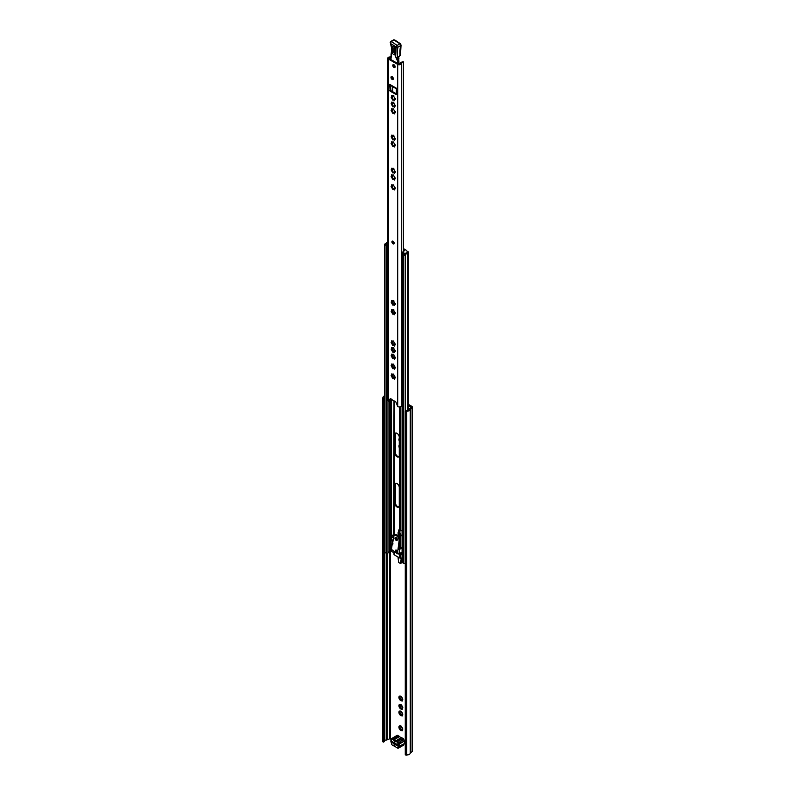 <?xml version="1.0" encoding="UTF-8"?>
<svg xmlns="http://www.w3.org/2000/svg" width="795" height="795" viewBox="0 0 795 795"><rect width="100%" height="100%" fill="white"/><g stroke="black" fill="none" stroke-linecap="round" stroke-linejoin="round"><path stroke-width="1.19" d="M402.548 729.114L400.928 726.093L399.209 726.153A2.643 1.52 -120 0 0 398.901 727.276L399.1 728.24A2.643 1.52 -120 0 0 399.925 729.671L400.66 730.327A2.643 1.52 -120 0 0 401.783 730.625L402.26 730.814L402.817 728.965M402.33 730.317A2.643 1.52 -120 0 0 402.638 729.313A2.643 1.52 -120 0 0 402.628 729.194M402.548 714.288L400.928 711.257L399.209 711.316A2.643 1.52 -120 0 0 398.901 712.439L399.1 713.413A2.643 1.52 -120 0 0 399.925 714.834L400.66 715.49A2.643 1.52 -120 0 0 401.783 715.788L402.26 715.977L402.817 714.129M402.33 715.48A2.643 1.52 -120 0 0 402.638 714.476A2.643 1.52 -120 0 0 402.628 714.357M402.548 707.669L400.928 704.648L399.209 704.708A2.643 1.52 -120 0 0 398.901 705.831L399.1 706.805A2.643 1.52 -120 0 0 399.925 708.226L400.66 708.882A2.643 1.52 -120 0 0 401.783 709.18L402.26 709.369L402.817 707.52M402.33 708.872A2.643 1.52 -120 0 0 402.638 707.868A2.643 1.52 -120 0 0 402.628 707.749M402.548 699.342L400.928 696.321L399.209 696.38A2.643 1.52 -120 0 0 398.901 697.503L399.1 698.477A2.643 1.52 -120 0 0 399.925 699.898L400.66 700.554A2.643 1.52 -120 0 0 401.783 700.852L402.26 701.041L402.817 699.193M402.33 700.544A2.643 1.52 -120 0 0 402.638 699.54A2.643 1.52 -120 0 0 402.628 699.421M401.614 705.364L401.604 705.354A2.643 1.52 -120 0 1 402.429 706.775M399.209 704.708L399.776 705.374L398.901 705.831M399.776 705.374L399.15 705.811M399.627 705.712L401.137 708.315M399.1 706.805L399.925 708.226M401.614 711.982L401.604 711.962A2.643 1.52 -120 0 1 402.429 713.383M399.209 711.316L399.776 711.982L398.901 712.439M399.776 711.982L399.15 712.419M399.627 712.32L401.137 714.924M399.1 713.413L399.925 714.834M401.614 697.036L401.604 697.026A2.643 1.52 -120 0 1 402.429 698.447M399.209 696.38L399.776 697.046L398.901 697.503M399.776 697.046L399.15 697.483M399.627 697.384L401.137 699.988M399.1 698.477L399.925 699.898M399.209 726.153L399.776 726.819L398.901 727.276M399.776 726.819L399.15 727.256M399.627 727.157L401.137 729.76M399.1 728.24L399.925 729.671M408.521 405.48L411.174 407.159L409.286 408.839A1.908 1.103 0 0 0 408.938 409.415A1.908 1.103 180 0 1 406.861 410.459A1.272 0.735 0 0 0 405.857 410.667L405.281 410.995L406.185 411.522L406.185 755.25L405.281 754.733L405.281 410.995M408.521 404.436L411.89 406.384A1.908 1.103 180 0 1 412.446 407.159A1.908 1.103 180 0 1 412.108 407.795L410.22 409.455A3.19 1.838 180 0 1 406.752 411.184L406.185 411.522M384.392 740.99A1.908 1.103 180 0 1 386.201 740.016A1.908 1.103 0 0 0 387.195 739.817L389.729 738.794L391.468 739.36M401.296 558.07L400.451 563.526L401.664 562.82L402.091 559.044M402.091 553.33L401.217 552.634M405.281 741.526A1.272 0.735 -120 0 0 404.178 740.98L404.128 740.95M400.869 704.698A2.643 1.52 -120 0 0 399.746 704.4M400.869 711.306A2.643 1.52 -120 0 0 399.746 711.008M402.429 728.22A2.643 1.52 -120 0 0 401.604 726.799M400.869 726.143A2.643 1.52 -120 0 0 399.746 725.845M400.869 696.37A2.643 1.52 -120 0 0 399.746 696.072M399.279 444.693L399.209 445.19A2.643 1.52 -120 0 0 398.901 446.313L399.1 447.287A2.643 1.52 -120 0 0 399.279 447.714M399.279 438.085L399.209 438.582A2.643 1.52 -120 0 0 398.901 439.705L399.1 440.678A2.643 1.52 -120 0 0 399.279 441.106M401.624 708.206L402.26 708.057M401.624 714.814L402.26 714.675M401.624 699.878L402.26 699.729M401.624 729.651L402.26 729.502M383.448 398.394L383.448 742.123L382.554 741.606L382.554 397.878L384.025 398.066A1.272 0.735 0 0 0 384.392 397.55A1.272 0.735 0 0 0 384.392 397.48A1.908 1.103 180 0 1 384.382 397.381A1.908 1.103 180 0 1 384.71 396.765M383.448 742.123L384.025 741.795A1.272 0.735 0 0 0 384.392 741.278A1.272 0.735 0 0 0 384.392 741.208L384.392 397.609M412.446 407.159L412.446 750.897A1.908 1.103 180 0 1 412.108 751.523L410.22 753.183A3.19 1.838 180 0 1 406.752 754.922L406.185 755.25M382.554 397.878L383.12 397.55A3.19 1.838 180 0 1 383.111 397.381A3.19 1.838 180 0 1 384.71 395.791M406.752 754.922L406.752 411.184M404.536 742.033A1.908 1.103 120 0 0 404.963 741.188M393.893 742.172L397.868 745.144L392.839 742.242A1.272 0.735 180 0 1 392.472 741.765M400.66 730.327L401.783 730.625M400.799 730.128L402.3 730.048M401.157 726.093L399.398 726.322M400.66 700.554L401.783 700.852M400.799 700.355L402.3 700.276M401.157 696.321L399.398 696.549M400.66 715.49L401.783 715.788M400.799 715.291L402.3 715.212M401.157 711.267L399.398 711.495M400.66 708.882L401.783 709.18M400.799 708.683L402.3 708.603M401.157 704.648L399.398 704.877M400.451 561.439L401.664 560.743M400.004 553.34L401.217 552.833M400.004 553.529L401.068 554.145M399.1 548.59L399.1 547.228M400.451 563.526L398.653 562.482L397.987 557.007M404.526 742.451A1.53 0.884 -120 0 0 404.546 742.232A1.53 0.884 -120 0 0 404.238 741.188A1.272 0.735 60 0 1 403.989 740.403A4.333 2.504 -120 0 0 403.85 739.499A0.954 0.557 -120 0 0 403.204 738.595L397.57 741.328A1.59 0.924 60 0 1 398.643 742.838A4.969 2.872 60 0 1 398.812 743.881L398.931 744.269A2.166 1.252 60 0 1 399.358 745.74A2.166 1.252 60 0 1 398.931 746.724L398.812 746.972A4.969 2.872 60 0 1 398.643 747.817A1.59 0.924 60 0 1 398.375 748.174A1.59 0.924 60 0 1 397.57 748.095L397.122 747.837A0.954 0.557 -120 0 0 397.768 747.668L398.643 747.817L403.83 744.826A1.59 0.924 60 0 1 403.552 745.183L398.375 748.174M397.907 746.932A1.272 0.735 60 0 1 398.156 746.435A1.53 0.884 -120 0 0 398.454 745.74A1.53 0.884 -120 0 0 398.156 744.706A1.272 0.735 60 0 1 397.907 743.921L404.118 741.278A2.166 1.252 60 0 1 404.546 742.749A2.166 1.252 60 0 1 404.118 743.732L397.907 746.932A4.333 2.504 60 0 1 397.768 747.668M400.521 737.343A4.79 2.763 60 0 1 399.577 736.568A1.272 0.735 -120 0 0 399.259 736.319L397.858 735.504A1.59 0.924 60 0 0 397.053 735.425L391.875 738.416A1.59 0.924 60 0 1 392.67 738.495L397.858 735.504M403.989 740.403L403.989 740.89A4.969 2.872 -120 0 0 403.83 739.847A1.59 0.924 60 0 0 402.757 738.336L401.803 737.78A1.908 1.103 -120 0 0 401.326 737.611A4.154 2.395 60 0 1 400.302 737.233A4.154 2.395 60 0 1 399.279 736.428A1.908 1.103 -120 0 0 398.812 736.061L393.624 739.052L392.67 738.495L392.223 739.28A0.954 0.557 -120 0 0 391.577 739.449L391.597 738.774A1.59 0.924 60 0 1 391.875 738.416M396.357 744.269L395.681 744.657A1.59 0.924 60 0 1 395.473 744.885A1.59 0.924 60 0 1 393.664 743.494L394.34 743.106M397.868 744.885L397.868 745.929L395.681 744.657M392.372 741.705L391.468 742.232L391.468 741.188L393.654 742.451L394.25 742.103M393.664 743.494L391.468 742.232M403.85 739.499L397.768 743.017A4.333 2.504 60 0 1 397.907 743.921M397.768 743.017A0.954 0.557 -120 0 0 397.122 742.113L396.168 741.556A1.272 0.735 -120 0 0 395.85 741.437A4.79 2.763 60 0 1 393.495 740.075A1.272 0.735 -120 0 0 393.177 739.827L392.223 739.28M390.901 741.139A2.166 1.252 60 0 1 390.882 740.851A2.166 1.252 60 0 1 391.309 739.867L391.438 740.185A4.333 2.504 60 0 1 391.577 739.449M391.438 740.185A1.272 0.735 60 0 1 391.19 740.682A1.53 0.884 -120 0 0 390.882 741.367A1.53 0.884 -120 0 0 391.19 742.411A1.272 0.735 60 0 1 391.438 743.196A4.333 2.504 60 0 0 391.577 744.09A0.954 0.557 -120 0 0 392.223 745.004L393.177 745.561A1.272 0.735 -120 0 0 393.495 745.67A4.79 2.763 60 0 1 394.668 746.107A4.79 2.763 60 0 1 395.85 747.032A1.272 0.735 -120 0 0 396.168 747.28L397.122 747.837M397.122 742.113L397.57 741.328L396.616 740.771A1.908 1.103 -120 0 0 396.149 740.602A4.154 2.395 60 0 1 394.101 739.42A1.908 1.103 -120 0 0 393.624 739.052L393.177 739.827M393.177 745.561L393.624 745.819A1.908 1.103 -120 0 0 394.101 745.988A4.154 2.395 60 0 1 394.906 746.257M403.83 744.826A4.969 2.872 -120 0 0 403.989 743.971M391.438 739.618A4.969 2.872 60 0 1 391.597 738.774M396.288 537.629A1.113 0.646 -120 0 0 397.361 539.477M402.091 547.576L400.65 547.725A1.143 0.666 180 0 1 399.637 547.536L399.02 547.189M399.428 553.668L402.091 554.045M398.692 554.026L399.637 554.572A1.143 0.666 0 0 0 400.65 554.751L402.091 554.602M402.091 530.663L400.65 530.812A1.143 0.666 180 0 1 399.637 530.623L398.394 529.987L398.603 531.487M400.342 535.194L402.091 535.045M399.766 535.631A1.143 0.666 0 0 0 400.65 535.75L402.091 535.601M402.091 557.981L400.65 558.13A1.143 0.666 180 0 1 399.637 557.951L394.33 554.89A1.143 0.666 180 0 1 394.012 554.304L394.012 551.263M403.472 249.799L404.675 250.524L402.489 252.144L404.933 253.555L404.933 254.599L405.46 253.486A1.908 1.103 180 0 1 407.457 252.76L407.457 253.804A0.954 0.557 -0 0 0 408.521 253.257A0.954 0.557 180 0 1 407.457 253.804A1.908 1.103 0 0 0 405.341 254.897A1.908 1.103 0 0 0 405.361 255.056A0.954 0.557 180 0 1 403.741 255.523L402.369 254.738A0.954 0.557 180 0 1 403.025 253.794M404.536 254.37A2.872 1.66 0 0 0 404.387 254.897A2.872 1.66 0 0 0 404.416 255.135L403.045 254.34A2.872 1.66 0 0 0 404.208 254.181M387.314 244.433A2.872 1.66 0 0 0 387.036 245.099L385.664 244.313A2.872 1.66 0 0 0 386.986 244.234M387.801 245.436A0.954 0.557 180 0 1 386.36 245.486L384.989 244.701A0.954 0.557 180 0 1 385.804 243.767A1.908 1.103 0 0 0 386.499 243.747M393.992 552.773L391.538 551.352L390.663 551.601A1.59 0.924 180 0 1 389.699 551.859A1.908 1.103 0 0 0 387.99 552.932A0.954 0.557 180 0 1 386.36 553.31L384.989 552.515A0.954 0.557 180 0 1 384.71 552.128L384.71 244.313M405.281 563.188A0.954 0.557 180 0 1 403.741 563.347L402.369 562.552A0.954 0.557 180 0 1 402.091 562.164L402.091 254.34M394.678 366.584L394.678 367.419M394.678 376.532L394.678 377.367M394.678 452.762A3.25 1.878 -120 0 0 396.099 456.032A3.25 1.878 -120 0 0 398.603 456.906A3.25 1.878 -120 0 0 399.279 455.416L399.279 437.31A3.25 1.878 -120 0 0 397.858 434.03A3.25 1.878 -120 0 0 395.353 433.166A3.25 1.878 -120 0 0 394.678 434.656L394.678 452.762L395.353 452.375A3.25 1.878 -120 0 0 396.556 455.396A3.25 1.878 -120 0 0 398.911 456.648M394.678 502.997A3.25 1.878 -120 0 0 396.099 506.266A3.25 1.878 -120 0 0 398.603 507.13A3.25 1.878 -120 0 0 399.279 505.65L399.279 487.534A3.25 1.878 -120 0 0 397.858 484.264A3.25 1.878 -120 0 0 395.353 483.39A3.25 1.878 -120 0 0 394.678 484.88L394.678 502.997L395.353 502.599A3.25 1.878 -120 0 0 396.556 505.63A3.25 1.878 -120 0 0 398.911 506.882M395.731 433.027A3.25 1.878 -120 0 0 395.353 434.259L395.353 452.375M395.731 483.261A3.25 1.878 -120 0 0 395.353 484.493L395.353 502.599M399.01 530.265L399.915 531.617L399.507 532.004A0.954 0.557 0 0 0 399.507 532.789L400.342 533.266L399.666 533.664L398.553 533.028A1.53 0.884 180 0 1 398.106 532.402A1.53 0.884 180 0 1 398.553 531.775L398.603 531.746M400.342 533.266L400.342 535.303L398.553 535.055A1.53 0.884 180 0 1 398.106 534.429L398.106 532.402M399.666 533.664L399.666 535.691M387.801 242.107A1.908 1.103 180 0 1 387.423 242.405A1.908 1.103 180 0 1 386.718 242.664L386.599 244.015L386.499 242.843M407.457 252.76A0.954 0.557 -0 0 0 408.233 251.826L406.782 250.982A1.272 0.735 -0 0 0 406.811 250.832A1.272 0.735 -0 0 0 406.434 250.316L403.631 248.696A1.143 0.666 -0 0 0 403.472 248.616M405.46 253.486L404.933 253.555M402.091 267.011L402.489 252.144M401.882 253.883L401.972 266.941M386.599 242.972L387.801 243.667M404.933 254.599L403.512 253.784M387.801 244.711L386.599 244.015M407.457 410.429L407.457 253.804A1.908 1.103 -0 0 0 405.46 254.529M400.591 547.725L398.007 549.226L399.07 541.077L399.885 540.61A4.144 2.395 -120 0 0 397.391 535.343A4.144 2.395 -120 0 0 394.906 534.876A4.144 2.395 -120 0 0 394.827 534.926M399.07 541.077A4.144 2.395 -120 0 0 396.576 535.82A4.144 2.395 -120 0 0 394.101 535.343A4.144 2.395 -120 0 0 394.012 535.393L393.654 538.126L393.128 537.967L393.396 535.9L391.776 535.413L394.201 535.433M396.337 537.659A1.689 0.974 60 0 1 397.301 539.149A1.689 0.974 60 0 1 397.013 540.391A1.689 0.974 60 0 1 395.999 540.202A1.689 0.974 60 0 1 395.036 538.712A1.689 0.974 60 0 1 395.324 537.47A1.689 0.974 60 0 1 396.337 537.659M395.831 537.41A1.689 0.974 -120 0 0 396.814 539.735A1.689 0.974 -120 0 0 397.311 539.984M396.447 550.18A1.113 0.646 60 0 1 396.228 551.859A1.113 0.646 60 0 1 396.447 550.18M396.367 550.12A1.113 0.646 -120 0 0 397.132 551.442M391.617 548.421L392.213 543.869L392.203 544.933L393.018 543.879M392.183 535.065L391.22 536.685L393.128 537.967M393.575 535.78L394.012 401.058M399.617 549.345A1.143 0.745 -172.5 0 1 398.007 549.226L397.411 553.777L399.02 553.906L399.617 549.345L402.091 547.924M391.2 540.67L390.782 543.869L390.196 542.289A1.908 1.103 60 0 1 390.305 541.932L390.663 541.216A3.19 1.838 -120 0 1 391.12 540.709A3.19 1.838 -120 0 1 391.2 540.67L392.015 540.202A3.19 1.838 -120 0 0 391.935 540.242A3.19 1.838 -120 0 0 391.756 540.371M402.091 552.128L399.02 553.906M390.782 543.869L392.283 544.307M393.505 538.046L393.326 540.044L391.329 540.62M399.885 540.61L398.812 548.759M391.607 549.484L397.411 553.777M393.416 539.795L392.919 540.083M392.144 540.153L393.724 539.606M391.935 241.889A1.59 0.924 -120 0 0 392.631 243.489A1.59 0.924 -120 0 0 393.853 243.916A1.59 0.924 -120 0 0 394.181 243.191A1.59 0.924 -120 0 0 393.485 241.591A1.59 0.924 -120 0 0 392.263 241.163A1.59 0.924 -120 0 0 391.935 241.889M392.78 241.114A1.59 0.924 -120 0 0 392.74 241.422A1.59 0.924 -120 0 0 394.151 243.489M395.244 378.003L395.274 377.078M395.244 368.065L395.274 367.131M395.244 358.118L395.274 357.194M395.244 351.509L395.274 350.585M395.244 344.901L395.274 343.977M395.244 313.568L395.274 312.634M395.244 304.455L395.274 303.531M395.244 178.865L395.274 177.941M395.244 188.803L395.274 187.878M395.244 172.257L395.274 171.323M395.244 145.813L395.274 144.889M395.244 139.205L395.274 138.27M392.79 65.419A1.66 0.954 -120 0 0 393.515 67.088A1.66 0.954 -120 0 0 394.787 67.525A1.66 0.954 -120 0 0 395.135 66.77A1.66 0.954 -120 0 0 394.409 65.101A1.66 0.954 -120 0 0 393.128 64.653A1.66 0.954 -120 0 0 392.79 65.419M393.644 64.604A1.66 0.954 -120 0 0 393.604 64.951A1.66 0.954 -120 0 0 395.085 67.108M390.981 77.383A1.66 0.954 -120 0 0 391.706 79.053A1.66 0.954 -120 0 0 392.988 79.5A1.66 0.954 -120 0 0 393.326 78.745A1.66 0.954 -120 0 0 392.611 77.075A1.66 0.954 -120 0 0 391.329 76.628A1.66 0.954 -120 0 0 390.981 77.383M391.836 76.578A1.66 0.954 -120 0 0 391.796 76.916A1.66 0.954 -120 0 0 393.286 79.083M392.382 96.513L392.342 95.817M392.382 103.121L392.342 102.426M392.382 109.73L392.342 109.034M393.903 109.909L391.567 108.746L391.816 110.058L391.13 110.396L392.899 113.466L393.167 112.999L394.549 113.904L394.459 112.254L395.105 111.996L393.903 109.909M393.336 112.9L391.836 110.296M393.903 103.3L391.567 102.138L391.816 103.449L391.13 103.777L392.899 106.848L393.167 106.391L394.549 107.295L394.459 105.646L395.105 105.387L393.903 103.3M393.336 106.291L391.836 103.688M393.903 96.692L391.567 95.519L391.816 96.841L391.13 97.169L392.899 100.24L393.167 99.782L394.549 100.687L394.459 99.027L395.105 98.779L393.903 96.692M393.336 99.683L391.836 97.079M393.903 136.352L391.567 135.18L391.816 136.502L391.13 136.829L392.899 139.9L393.167 139.443L394.549 140.347L394.459 138.698L395.105 138.439L393.903 136.352M392.382 136.174L392.342 135.478M391.836 136.74L393.336 139.344M393.903 142.961L391.567 141.798L391.816 143.11L391.13 143.438L392.899 146.518L393.167 146.051L394.549 146.956L394.459 145.306L395.105 145.048L393.903 142.961M392.382 142.782L392.342 142.086M391.836 143.348L393.336 145.952M393.903 169.395L391.567 168.232L391.816 169.554L391.13 169.882L392.899 172.952L393.167 172.495L394.549 173.399L394.459 171.74L395.105 171.491L393.903 169.395M392.382 169.226L392.342 168.53M391.836 169.792L393.336 172.396M393.903 185.951L391.567 184.788L391.816 186.1L391.13 186.437L392.899 189.508L393.167 189.041L394.549 189.945L394.459 188.296L395.105 188.037L393.903 185.951M392.382 185.772L392.342 185.076M391.836 186.338L393.336 188.942M393.903 176.013L391.567 174.84L391.816 176.162L391.13 176.49L392.899 179.561L393.167 179.104L394.549 180.008L394.459 178.358L395.105 178.1L393.903 176.013M392.382 175.834L392.342 175.139M391.836 176.401L393.336 179.004M393.903 301.603L391.567 300.44L391.816 301.752L391.13 302.09L392.899 305.161L393.167 304.694L394.549 305.598L394.459 303.948L395.105 303.69L393.903 301.603M392.382 301.424L392.342 300.729M391.836 301.991L393.336 304.594M393.903 310.716L391.567 309.543L391.816 310.865L391.13 311.193L392.899 314.264L393.167 313.806L394.549 314.711L394.459 313.061L395.105 312.803L393.903 310.716M392.382 310.537L392.342 309.841M391.836 311.103L393.336 313.707M393.903 342.049L391.567 340.876L391.816 342.198L391.13 342.526L392.899 345.596L393.167 345.139L394.549 346.044L394.459 344.394L395.105 344.136L393.903 342.049M392.382 341.87L392.342 341.174M391.836 342.436L393.336 345.04M393.903 348.657L391.567 347.495L391.816 348.806L391.13 349.134L392.899 352.215L393.167 351.748L394.549 352.652L394.459 351.002L395.105 350.744L393.903 348.657M392.382 348.478L392.342 347.783M391.836 349.045L393.336 351.648M393.903 355.266L391.567 354.103L391.816 355.415L391.13 355.753L392.899 358.823L393.167 358.356L394.549 359.26L394.459 357.611L395.105 357.353L393.903 355.266M392.382 355.087L392.342 354.391M391.836 355.653L393.336 358.257M393.903 365.203L391.567 364.04L391.816 365.362L391.13 365.69L392.899 368.761L393.167 368.304L394.549 369.208L394.459 367.548L395.105 367.3L393.903 365.203M392.382 365.034L392.342 364.339M391.836 365.601L393.336 368.204M393.903 375.151L391.567 373.988L391.816 375.3L391.13 375.628L392.899 378.708L393.167 378.241L394.549 379.145L394.459 377.496L395.105 377.237L393.903 375.151M392.382 374.972L392.342 374.276M391.836 375.538L393.336 378.142M393.754 378.082L394.678 378.331L393.754 378.082M393.833 374.207L392.909 373.958M393.754 368.135L394.678 368.383L393.754 368.135M393.833 364.259L392.909 364.011M393.754 358.197L394.678 358.446L393.754 358.197M393.833 354.322L392.909 354.073M393.754 351.589L394.678 351.837L393.754 351.589M393.833 347.713L392.909 347.465M393.754 344.97L394.678 345.229L393.754 344.97M393.833 341.095L392.909 340.846M393.754 313.637L394.678 313.896L393.754 313.637M393.833 309.762L392.909 309.513M393.754 304.535L394.678 304.783L393.754 304.535M393.833 300.659L392.909 300.411M393.754 178.935L394.678 179.193L393.754 178.935M393.833 175.059L392.909 174.811M393.754 188.882L394.678 189.13L393.754 188.882M393.833 185.006L392.909 184.758M393.754 172.326L394.678 172.575L393.754 172.326M393.833 168.451L392.909 168.202M393.754 145.892L394.678 146.141L393.754 145.892M393.833 142.017L392.909 141.758M393.754 139.274L394.678 139.532L393.754 139.274M393.833 135.398L392.909 135.15M402.091 404.943A1.908 1.103 180 0 0 401.296 405.778A2.107 1.212 0 0 1 400.014 406.831A2.107 1.212 0 0 1 397.808 406.633L395.88 402.051A1.024 0.586 -120 0 0 394.688 401.246L391.428 399.368A1.024 0.586 -120 0 0 390.236 398.782L388.318 401.147A2.107 1.212 0 0 1 387.801 400.352L387.801 58.184A2.107 1.212 0 0 0 388.417 59.039L397.699 64.405A2.107 1.212 0 0 0 399.945 64.683A2.107 1.212 0 0 0 401.296 63.61A1.908 1.103 180 0 1 403.363 62.576L403.472 251.578M389.679 84.34L390.126 91.157L396.308 94.565L396.437 88.245L389.679 84.34A1.789 1.034 -60 0 0 390.047 85.154L396.437 88.841M390.802 398.683L389.341 400.74M390.921 57.479A3.061 1.769 180 0 1 389.848 57.628A0.954 0.557 0 0 0 389.222 58.572L398.514 63.938A0.954 0.557 0 0 0 400.143 63.57A3.061 1.769 180 0 1 403.472 61.911M390.494 85.413L390.941 90.69L396.437 93.86M391.478 399.448L390.892 399.656A3.061 1.769 180 0 1 390.077 399.786M403.363 251.637L403.363 62.576M390.921 56.703A1.908 1.103 180 0 1 389.788 56.972A2.107 1.212 0 0 0 387.801 58.184M392.73 376.85L392.73 374.912L392.74 376.87M392.73 366.902L392.73 364.975L392.74 366.922M392.73 356.965L392.73 355.027L392.74 356.985M392.73 350.356L392.73 348.419L392.74 350.376M392.73 343.748L392.73 341.81L392.74 343.768M392.73 312.405L392.73 310.477L392.74 312.435M392.73 303.302L392.73 301.365L392.74 303.322M392.73 187.65L392.73 185.712L392.74 187.67M392.73 177.702L392.73 175.774L392.74 177.732M392.73 171.094L392.73 169.166L392.74 171.114M392.73 144.66L392.73 142.722L392.74 144.68M392.73 138.042L392.73 136.114L392.74 138.062M392.73 111.608L392.73 109.67L392.74 111.628M392.73 105L392.73 103.062L392.74 105.02M392.73 98.381L392.73 96.453L392.74 98.401M392.73 91.713L392.73 86.705L392.74 91.723M395.493 98.61L395.244 99.544M394.678 99.862L393.754 99.614L394.678 99.862M392.909 95.489L393.833 95.738M395.493 105.218L395.244 106.152M394.678 106.48L393.754 106.232L394.678 106.48M392.909 102.098L393.833 102.356M395.493 111.827L395.244 112.761M394.678 113.089L393.754 112.84L394.678 113.089M392.909 108.716L393.833 108.965M393.664 54.636A1.908 1.103 60 0 1 392.412 52.251L392.78 46.746A1.908 1.103 60 0 1 393.177 45.991A1.908 1.103 60 0 1 394.698 46.547A1.908 1.103 60 0 1 395.483 48.545L395.115 54.04A1.908 1.103 60 0 1 394.717 54.795A1.908 1.103 60 0 1 393.664 54.636M399.04 64.087L398.663 57.359M398.643 57.021L396.993 58.492L398.534 57.608L399.368 56.137L398.504 56.902M398.504 57.498L396.904 58.283M399.617 55.938L400.094 54.617L400.094 55.65A37.156 21.445 60 0 1 400.68 45.593L400.71 44.321A1.272 0.676 123.6 0 0 400.511 43.785A1.272 0.676 123.6 0 0 399.875 43.844A1.272 0.735 60 0 1 400.68 45.593L397.977 47.153A37.156 21.445 -120 0 0 397.401 57.31L396.924 58.204M393.316 40.277A0.954 0.557 60 0 1 393.515 39.899L394.747 39.959L400.511 43.785L401.048 45.136L400.471 55.093L399.368 56.137M399.309 56.207L397.401 57.31M390.236 42.483A1.272 0.785 3.8 0 0 390.385 42.95L390.613 41.837A0.954 0.557 60 0 1 390.812 41.459L390.812 41.459A0.954 0.557 60 0 1 391.339 41.539L397.162 45.404L399.875 43.844L394.042 39.979L395.016 40.306L394.042 39.979L391.339 41.539L390.584 42.86M398.842 64.057L398.812 60.798L397.639 61.463A1.272 0.735 -120 0 0 397.54 60.947L395.542 56.614L396.198 46.925A1.272 0.884 13.4 0 0 397.977 47.153A1.272 0.735 60 0 0 397.162 45.404A1.272 0.676 123.6 0 0 396.198 46.925L390.743 43.646C392.392 46.597 392.69 48.992 391.617 50.84L391.796 48.853M391.309 54.13L391.309 54.12A4.551 2.624 -120 0 0 391.637 52.877L391.597 50.592M396.993 58.492L397.54 60.947L398.752 60.251L398.742 58.194M395.542 56.614L396.447 57.856M391.637 52.619L391.031 58.582L390.166 59.555M394.121 242.723A1.689 0.974 60 0 1 393.426 241.521M400.859 707.52L400.034 707.997M400.859 714.139L400.034 714.606M400.859 699.193L400.034 699.67M400.859 728.965L400.034 729.442M390.544 738.833L390.544 551.66M410.985 407.438L410.985 406.901M410.329 752.994L410.329 409.256L409.286 408.839M412.108 751.523L412.108 407.795L411.065 407.378M384.025 741.795L384.025 398.066M386.201 740.016L386.201 553.211M387.195 739.817L387.195 553.459M389.729 738.794L389.729 551.859M410.22 753.183L410.22 409.455M400.173 727.793L399.348 728.26M400.173 698.02L399.348 698.487M400.173 712.956L399.348 713.433M400.173 706.348L399.348 706.815M404.238 741.188L398.156 744.706M393.495 740.075L399.577 736.568M401.326 737.611L396.149 740.602L395.85 741.437M396.168 741.556L401.803 737.78M398.156 746.435L398.931 746.724L404.118 743.732M394.101 745.988L393.495 745.67M391.19 740.682L391.309 739.867M399.637 554.572L399.637 557.951M400.65 554.751L400.65 558.13M400.65 535.75L400.65 547.725M399.637 535.671L399.637 538.553M399.637 542.518L399.637 547.536M394.33 551.501L394.33 554.89M405.361 255.215L405.361 410.945L405.371 255.135M403.741 255.523L403.741 563.347M402.369 254.738L402.369 562.552M399.637 406.901L399.637 530.623M400.65 406.593L400.65 530.812M384.989 244.701L384.989 552.515M387.99 400.859L387.99 552.932M386.36 245.486L386.36 553.31M389.699 400.352L389.699 551.859M390.663 399.706L390.663 541.206M390.663 543.78L390.663 551.601M391.09 399.597L391.09 540.729M391.09 544.048L391.09 551.352M391.538 399.537L391.538 535.313M391.538 537.341L391.538 540.471M391.538 544.187L391.538 546.89M391.538 549.434L391.538 551.352M394.33 302.865L394.33 304.117M394.33 311.968L394.33 313.23M394.33 343.301L394.33 344.563M394.33 349.909L394.33 351.171M394.33 356.518L394.33 357.78M394.33 366.465L394.33 367.727M394.33 376.403L394.33 377.665M394.33 401.236L394.33 535.214M394.012 302.527L394.012 304.376M394.012 311.64L394.012 313.478M394.012 342.973L394.012 344.811M394.012 349.581L394.012 351.42M394.012 356.19L394.012 358.038M394.012 366.137L394.012 367.976M394.012 376.075L394.012 377.913M395.353 484.493L394.678 484.88M395.353 434.259L394.678 434.656M399.239 531.07L398.553 531.457M399.01 530.682L398.335 531.07M398.553 533.028L398.553 535.055M399.507 532.004L399.507 532.789M399.726 531.875L399.726 532.918M392.154 535.681L391.895 537.599M392.76 535.969L393.575 535.502M392.015 544.237L392.531 540.212M393.108 540.063L392.541 544.396M392.978 112.155L392.243 112.582M392.978 105.546L392.243 105.974M392.978 98.938L392.243 99.355M392.978 138.598L392.243 139.026M392.978 145.207L392.243 145.634M392.978 171.65L392.243 172.068M392.978 188.196L392.243 188.624M392.978 178.259L392.243 178.686M392.978 303.849L392.243 304.276M392.978 312.962L392.243 313.389M392.978 344.295L392.243 344.722M392.978 350.903L392.243 351.33M392.978 357.512L392.243 357.939M392.978 367.459L392.243 367.876M392.978 377.396L392.243 377.824M394.509 378.43L393.942 378.748M392.303 376.214L391.567 376.641M392.173 374.375L391.607 374.703M394.509 368.483L393.942 368.81M392.303 366.276L391.567 366.694M392.173 364.438L391.607 364.756M394.509 358.545L393.942 358.873M392.303 356.329L391.567 356.756M392.173 354.491L391.607 354.818M394.509 351.937L393.942 352.255M392.303 349.721L391.567 350.148M392.173 347.882L391.607 348.21M394.509 345.328L393.942 345.646M392.303 343.112L391.567 343.539M392.173 341.274L391.607 341.602M394.509 313.995L393.942 314.313M392.303 311.779L391.567 312.206M392.173 309.941L391.607 310.269M394.509 304.882L393.942 305.21M392.303 302.666L391.567 303.094M392.173 300.828L391.607 301.156M394.509 179.292L393.942 179.61M392.303 177.076L391.567 177.504M392.173 175.238L391.607 175.566M394.509 189.23L393.942 189.558M392.303 187.014L391.567 187.441M392.173 185.175L391.607 185.503M394.509 172.674L393.942 173.002M392.303 170.468L391.567 170.895M392.173 168.629L391.607 168.957M394.509 146.24L393.942 146.558M392.303 144.024L391.567 144.452M392.173 142.186L391.607 142.514M394.509 139.632L393.942 139.95M392.303 137.416L391.567 137.843M392.173 135.577L391.607 135.905M397.699 406.563L397.699 64.405M388.417 401.197L388.417 59.039M401.296 405.778L401.296 63.61M389.848 58.929L389.848 57.628M389.52 400.64L388.705 401.107M394.509 99.961L393.942 100.289M392.303 97.755L391.567 98.183M392.173 95.917L391.607 96.245M394.509 106.58L393.942 106.898M392.303 104.364L391.567 104.791M392.173 102.525L391.607 102.853M394.509 113.188L393.942 113.516M392.303 110.972L391.567 111.399M392.173 109.134L391.607 109.462M390.941 90.69L390.126 91.157M390.494 89.905L389.679 90.372M392.412 52.251L394.221 51.486L394.559 46.408M395.115 53.921A1.908 1.103 60 0 1 395.016 53.861A1.908 1.103 60 0 1 393.764 51.466L394.131 46.08M399.418 56.038L400.094 55.65M398.692 57.19L399.289 56.385M390.743 43.646L390.226 42.532L390.812 41.459L393.515 39.899A0.954 0.557 60 0 1 394.042 39.979M390.564 43.795L391.796 48.873L390.991 55.123M395.155 53.404L394.221 51.486M390.385 42.95L390.613 41.837M390.176 59.118A1.272 0.735 60 0 1 390.425 58.701A1.272 0.735 60 0 1 390.743 58.651L390.593 59.069M397.212 63.183L397.639 61.463L397.659 63.441M392.78 46.746L394.032 46.031M391.031 58.323L391.1 54.756M400.273 705.344L399.587 705.731M400.273 711.952L399.587 712.34M400.273 697.016L399.587 697.404M400.273 726.789L399.587 727.177M384.392 741.278L384.392 397.55M401.773 729.393L401.097 729.78M401.773 699.62L401.097 700.007M401.773 714.556L401.097 714.944M401.773 707.947L401.097 708.335M404.546 742.232L404.546 742.749M390.882 741.367L390.882 740.851M393.992 551.253L393.992 554.423M408.521 252.214L408.521 410.051M393.992 302.498L393.992 304.366M393.992 311.61L393.992 313.478M393.992 342.943L393.992 344.811M393.992 349.552L393.992 351.42M393.992 356.16L393.992 358.028M393.992 366.107L393.992 367.966M393.992 376.045L393.992 377.913M393.992 401.048L393.992 535.413M399.915 531.617L399.915 533.028M401.873 253.814L401.873 266.812M391.935 540.242L391.12 540.709M394.906 534.876L394.101 535.343M391.875 544.317L391.279 548.868M392.253 110.048L391.657 110.396M392.253 103.439L391.657 103.787M392.253 96.831L391.657 97.179M392.253 136.492L391.657 136.839M392.253 143.1L391.657 143.448M392.253 169.544L391.657 169.892M392.253 186.09L391.657 186.437M392.253 176.152L391.657 176.5M392.253 301.742L391.657 302.09M392.253 310.855L391.657 311.203M392.253 342.188L391.657 342.536M392.253 348.796L391.657 349.144M392.253 355.405L391.657 355.753M392.253 365.352L391.657 365.7M392.253 375.29L391.657 375.637M395.055 377.148L394.459 377.496M393.764 377.893L393.167 378.241M393.555 374.544L392.959 374.892M395.055 367.21L394.459 367.548M393.764 367.956L393.167 368.304M393.555 364.607L392.959 364.945M395.055 357.263L394.459 357.611M393.764 358.008L393.167 358.356M393.555 354.659L392.959 355.007M395.055 350.655L394.459 351.002M393.764 351.4L393.167 351.748M393.555 348.051L392.959 348.399M395.055 344.046L394.459 344.394M393.764 344.791L393.167 345.139M393.555 341.443L392.959 341.79M395.055 312.713L394.459 313.061M393.764 313.459L393.167 313.806M393.555 310.11L392.959 310.457M395.055 303.601L394.459 303.948M393.764 304.346L393.167 304.694M393.555 300.997L392.959 301.345M395.055 178.01L394.459 178.358M393.764 178.756L393.167 179.104M393.555 175.407L392.959 175.755M395.055 187.948L394.459 188.296M393.764 188.693L393.167 189.041M393.555 185.344L392.959 185.692M395.055 171.402L394.459 171.74M393.764 172.147L393.167 172.495M393.555 168.798L392.959 169.136M395.055 144.958L394.459 145.306M393.764 145.704L393.167 146.051M393.555 142.355L392.959 142.702M395.055 138.35L394.459 138.698M393.764 139.095L393.167 139.443M393.555 135.746L392.959 136.094M389.441 400.71L388.626 401.177M395.055 98.689L394.459 99.027M393.764 99.435L393.167 99.782M393.555 96.086L392.959 96.424M395.055 105.298L394.459 105.646M393.764 106.043L393.167 106.391M393.555 102.694L392.959 103.042M395.055 111.906L394.459 112.254M393.764 112.651L393.167 112.999M393.555 109.303L392.959 109.65M398.981 58.194L398.692 57.26M390.941 58.403L390.067 59.426"/></g></svg>
